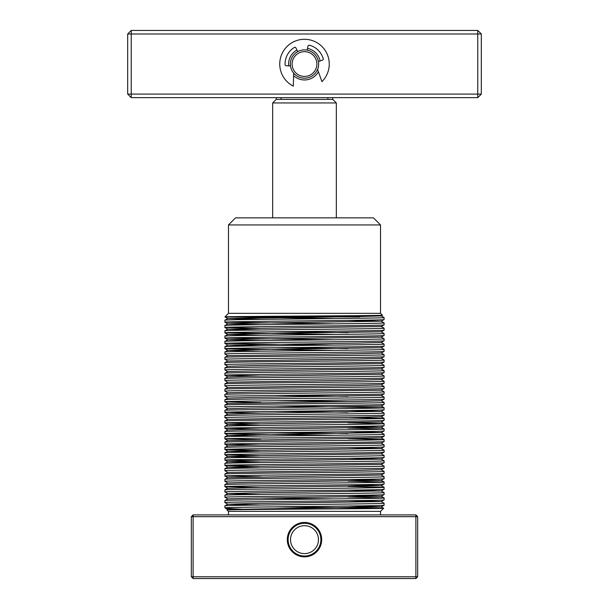 <?xml version="1.0" encoding="UTF-8"?>
<svg xmlns="http://www.w3.org/2000/svg" width="609" height="609" viewBox="0 0 609 609"><rect width="100%" height="100%" fill="white"/><g stroke="black" fill="none" stroke-linecap="round" stroke-linejoin="round"><path stroke-width="0.91" d="M304.5 522.453A17.197 17.197 0 0 0 287.303 539.65A17.197 17.197 0 0 0 304.5 556.854A17.197 17.197 0 0 0 321.697 539.65A17.197 17.197 0 0 0 304.5 522.453M304.5 523.268A16.382 16.382 0 0 0 288.118 539.65A16.382 16.382 0 0 0 304.5 556.032A16.382 16.382 0 0 0 320.882 539.65A16.382 16.382 0 0 0 304.5 523.268M304.5 525.681A13.969 13.969 0 0 0 290.531 539.65A13.969 13.969 0 0 0 304.5 553.619A13.969 13.969 0 0 0 318.469 539.65A13.969 13.969 0 0 0 304.5 525.681M276.212 99.404L332.788 99.404L336.328 102.944L272.672 102.944L276.212 99.404L276.212 97.638M336.328 217.862L336.328 102.944M272.672 217.862L272.672 102.944M228.474 224.934L235.546 217.862L373.454 217.862L380.526 224.934L228.474 224.934L228.474 313.338L380.526 313.338L382.399 315.226L381.196 315.919L358.739 316.566L227.804 318.545L224.934 320.205C220.024 319.322 388.976 318.438 384.066 317.555L384.051 319.573C388.976 320.441 220.024 321.324 224.934 322.207L334.295 323.859M380.526 224.934L380.526 313.338M228.474 313.338L224.949 316.924L334.295 318.553M382.399 315.211C387.628 315.774 224.097 316.322 224.995 316.878L224.934 316.878M347.937 506.041L381.196 506.871L227.804 509.489L227.05 509.931L228.474 511.362L380.526 511.362L383.632 508.249L274.705 506.855M227.05 509.939C221.942 509.375 388.222 508.812 383.632 508.256L381.196 506.84M249.462 509.52L249.401 509.467C233.985 508.941 225.848 508.416 225.01 507.898L227.804 509.52M228.474 511.362L228.474 514.902M380.526 511.362L380.526 514.902M347.937 500.735L381.196 501.534L250.261 503.536L227.804 504.191L224.949 505.835C220.024 504.968 388.976 504.085 384.066 503.201L384.051 505.219C389.052 506.079 223.815 506.947 224.995 507.83M224.934 505.851L224.934 507.83M359.736 316.878L224.995 316.878L227.804 318.568L261.063 319.367M224.934 320.205L224.934 322.207M347.937 320.395L381.196 321.194L250.261 323.196L227.804 323.843L224.949 325.495C220.024 324.627 388.976 323.744 384.066 322.861L384.051 324.879C388.976 325.746 220.024 326.63 224.934 327.513L261.063 328.35M224.934 325.511L224.934 327.513L227.804 329.18L261.063 329.979M384.051 324.879L381.196 326.531L250.261 328.502L227.804 329.149L224.949 330.801C220.024 329.933 388.976 329.043 384.066 328.16L384.066 330.169L381.196 331.829L250.261 333.808L227.804 334.455L224.934 336.122C220.024 335.232 388.976 334.349 384.066 333.466L384.051 335.483C388.976 336.358 220.024 337.241 224.934 338.124L334.295 339.776M224.934 330.816L224.949 332.834L334.295 334.47M384.066 330.169C388.976 331.052 220.024 331.935 224.934 332.818L227.804 334.486L261.063 335.285M224.934 336.122L224.934 338.124M384.051 335.483L381.196 337.135L250.261 339.106L227.804 339.761L224.949 341.405C220.024 340.538 388.976 339.655 384.066 338.771L384.051 340.789C388.976 341.657 220.024 342.54 224.934 343.43L334.295 345.075M224.934 341.421L224.934 343.43L227.804 345.09L261.063 345.889M384.051 340.789L381.196 342.441L358.739 343.088L227.804 345.059L224.949 346.711C220.024 345.843 388.976 344.96 384.066 344.077L384.066 346.079L381.196 347.747L250.261 349.718L227.804 350.365L224.934 352.032C220.024 351.149 388.976 350.266 384.066 349.376L384.051 351.401C388.976 352.268 220.024 353.151 224.934 354.035L227.804 355.702M224.934 346.727L224.949 348.744L334.295 350.381M384.066 346.079C388.976 346.963 220.024 347.846 224.934 348.729L227.804 350.396L261.063 351.195M224.934 352.032L224.934 354.035M384.051 351.401L381.196 353.045L358.739 353.7L227.804 355.671L224.949 357.323C220.024 356.455 388.976 355.565 384.066 354.682L384.051 356.699C388.976 357.574 220.024 358.457 224.934 359.34L227.804 361.008M224.934 357.338L224.934 359.34M384.051 356.699L381.196 358.351L358.739 358.998L227.804 360.977L224.949 362.629C220.024 361.754 388.976 360.871 384.066 359.988L384.066 361.99L381.196 363.657L250.261 365.628L227.804 366.275L224.934 367.943C220.024 367.06 388.976 366.176 384.066 365.293L384.051 367.311C388.976 368.179 220.024 369.062 224.934 369.945L227.804 371.612M224.934 362.637L224.934 364.646L227.804 366.306M384.066 361.99C388.976 362.873 220.024 363.763 224.934 364.646M224.934 367.943L224.934 369.945M384.051 367.311L381.196 368.963L250.261 370.934L227.804 371.581L224.949 373.233C220.024 372.365 388.976 371.482 384.066 370.599L384.066 372.601L381.196 374.269L250.261 376.24L227.804 376.887L224.934 378.554C220.024 377.671 388.976 376.781 384.066 375.898L384.051 377.915C388.976 378.79 220.024 379.673 224.934 380.556L227.804 382.224M224.934 373.248L224.949 375.266L261.063 376.088M384.066 372.601C388.976 373.484 220.024 374.368 224.934 375.251L227.804 376.918M224.934 378.554L224.934 380.556M384.051 377.915L381.196 379.567L358.739 380.214L227.804 382.193L224.949 383.845C220.024 382.97 388.976 382.087 384.066 381.204L384.051 383.221C388.976 384.089 220.024 384.979 224.934 385.862L227.804 387.522L224.949 389.143C220.024 388.276 388.976 387.393 384.066 386.509L384.066 388.512L381.196 390.179L250.261 392.15L227.804 392.797L224.934 394.465C220.024 393.581 388.976 392.698 384.066 391.815L384.051 393.833C388.976 394.701 220.024 395.584 224.934 396.467L227.804 398.134M224.934 383.853L224.934 385.862M224.934 389.159L224.934 391.168L227.804 392.828M384.066 388.512C388.976 389.395 220.024 390.278 224.934 391.168M224.934 394.465L224.934 396.467M384.051 393.833L381.196 395.485L250.261 397.456L227.804 398.103L224.949 399.755C220.024 398.887 388.976 398.004 384.066 397.114L384.051 399.139C388.976 400.006 220.024 400.889 224.934 401.773L261.063 402.61M224.934 399.77L224.934 401.773L227.804 403.44L224.949 405.061C220.024 404.186 388.976 403.303 384.066 402.42L384.066 404.422L381.196 406.089L250.261 408.068L227.804 408.715L224.934 410.375C220.024 409.492 388.976 408.609 384.066 407.726L384.051 409.743C388.976 410.611 220.024 411.501 224.934 412.384L261.063 413.214M224.934 405.076L224.934 407.078L227.804 408.746M384.066 404.422C388.976 405.312 220.024 406.195 224.934 407.078M224.934 410.375L224.934 412.384M347.937 410.565L381.196 411.364L250.261 413.366L227.804 414.013L224.949 415.665C220.024 414.798 388.976 413.914 384.066 413.031L384.051 415.049C388.976 415.917 220.024 416.8 224.934 417.683L227.804 419.35L224.949 420.971C220.024 420.103 388.976 419.22 384.066 418.337L384.066 420.339L381.196 421.999L250.261 423.978L227.804 424.656L261.063 425.455M224.934 415.681L224.934 417.683M224.934 420.986L224.949 423.004L261.063 423.826M384.066 420.339C388.976 421.222 220.024 422.106 224.934 422.989L227.804 424.656M381.196 421.976L384.051 423.62C388.976 424.519 220.024 425.409 224.934 426.292L227.804 424.625M224.934 426.292L224.949 428.31L261.063 429.132M347.937 422.806L384.051 423.62L384.051 425.653C388.976 426.528 220.024 427.411 224.934 428.294M347.937 426.475L381.196 427.274L250.261 429.284L227.804 429.931L224.949 431.583C220.024 430.708 388.976 429.825 384.066 428.942L384.051 430.959C388.976 431.827 220.024 432.717 224.934 433.6L334.295 435.245M224.934 431.591L224.934 433.6L227.804 435.26L261.063 436.059M384.051 430.959L381.196 432.611L250.261 434.582L227.804 435.237L224.949 436.881C220.024 436.014 388.976 435.13 384.066 434.247L384.066 436.25L381.196 437.917L227.804 440.566L224.949 438.914L261.063 439.736M224.934 436.897L224.934 438.906C220.024 438.016 388.976 437.133 384.066 436.25M381.196 437.917L384.051 439.538C388.976 440.436 220.024 441.319 224.934 442.203L227.804 440.535M224.934 442.203L224.949 444.22L261.063 445.042M347.937 438.716L384.051 439.538L384.051 441.571C388.976 442.439 220.024 443.322 224.934 444.205M384.066 444.852L381.196 443.192L250.261 445.194L227.804 445.841L224.949 447.493C220.024 446.625 388.976 445.735 384.066 444.852L384.066 446.861L381.196 448.521L250.261 450.5L227.804 451.178L261.063 451.977M224.934 447.508L224.949 449.526L261.063 450.348M384.066 446.861C388.976 447.744 220.024 448.627 224.934 449.511L227.804 451.178M381.196 453.827L250.261 455.798L227.804 456.453L224.934 458.113C220.024 457.23 388.976 456.347 384.066 455.463L381.196 453.796L384.066 452.16L384.066 450.158C388.976 451.041 220.024 451.924 224.934 452.814L227.804 451.147M224.934 452.814L224.949 454.832L261.063 455.654M384.066 452.16C388.976 453.05 220.024 453.933 224.934 454.816M224.934 458.113L224.949 460.13L261.063 460.952M384.066 455.463L384.051 457.481C388.976 458.349 220.024 459.239 224.934 460.122L227.804 461.782L261.063 462.581M347.937 458.303L381.196 459.133L250.261 461.104L227.804 461.751L224.949 463.403C220.024 462.536 388.976 461.652 384.066 460.769L384.066 462.771L381.196 464.439L250.261 466.41L227.804 467.088L261.063 467.887M224.934 463.419L224.949 465.436L261.063 466.258M384.066 462.771C388.976 463.655 220.024 464.538 224.934 465.421L227.804 467.088M381.196 464.408L384.051 466.06C388.976 466.958 220.024 467.841 224.934 468.724L227.804 467.057M224.934 468.724L224.934 470.727L227.804 472.394M384.066 466.068L384.051 468.093C388.976 468.96 220.024 469.844 224.934 470.727M384.051 468.093L381.196 469.737L358.739 470.392L227.804 472.363L224.949 474.015C220.024 473.147 388.976 472.257 384.066 471.374L384.051 473.391C388.976 474.266 220.024 475.149 224.934 476.032L261.063 476.87M224.934 474.03L224.934 476.032L227.804 477.7L224.949 479.321C220.024 478.446 388.976 477.563 384.066 476.68L384.066 478.682L381.196 480.349L250.261 482.32L227.804 482.975L224.934 484.635C220.024 483.752 388.976 482.868 384.066 481.985L384.051 484.003C388.976 484.871 220.024 485.754 224.934 486.637L261.063 487.474M224.934 479.329L224.934 481.338L227.804 482.998M384.066 478.682C388.976 479.565 220.024 480.455 224.934 481.338M224.934 484.635L224.934 486.637M347.937 484.825L381.196 485.624L250.261 487.626L227.804 488.273L224.949 489.925C220.024 489.057 388.976 488.174 384.066 487.291L384.051 489.309C388.976 490.176 220.024 491.06 224.934 491.943L227.804 493.61L261.063 494.409M224.934 489.94L224.934 491.943M347.937 490.131L381.196 490.961L250.261 492.932L227.804 493.579L224.949 495.231C220.024 494.363 388.976 493.473 384.066 492.59L384.066 494.599L381.196 496.259L250.261 498.238L227.804 498.885L224.934 500.552C220.024 499.662 388.976 498.779 384.066 497.896L384.051 499.913C388.976 500.788 220.024 501.671 224.934 502.554L227.804 504.214L261.063 505.021M224.934 495.246L224.934 497.249L227.804 498.916M384.066 494.599C388.976 495.482 220.024 496.365 224.934 497.249M224.934 500.552L224.934 502.554M384.066 317.555L381.196 315.888M384.066 322.861L381.196 321.225L384.051 319.573M384.066 328.16L381.196 326.5M384.066 333.466L381.196 331.829M347.937 332.628L274.705 331.814M384.066 338.771L381.196 337.104M384.066 344.077L381.196 342.41M384.066 349.376L381.196 347.716M347.937 348.546L274.705 347.731M384.066 354.682L381.196 353.022M384.066 359.988L381.196 358.32M384.066 365.293L381.196 363.626M384.066 370.599L381.196 368.932M384.066 375.898L381.196 374.238M384.066 381.204L381.196 379.536M384.066 386.509L381.196 384.842M384.066 391.815L381.196 390.148M384.066 397.114L381.196 395.454M347.937 396.284L274.705 395.469M384.066 402.42L381.196 400.76M347.937 401.582L274.705 400.768M381.196 406.058L384.066 407.726L274.705 406.074M384.066 413.031L381.196 411.364L384.051 409.743M347.937 412.194L274.705 411.379M384.066 418.337L347.937 417.5M384.051 425.653L381.196 427.305L384.066 428.942L347.937 428.104M384.066 434.247L381.196 432.58L347.937 431.781M347.937 433.41L274.705 432.596M384.066 450.158L381.196 448.49L347.937 447.691M384.066 460.769L381.196 459.102M384.066 471.374L381.196 469.714M384.066 476.68L381.196 475.012L227.804 477.669M347.937 479.519L381.196 480.318L384.066 481.985L347.937 481.148M384.051 484.003L381.196 485.655L384.066 487.291L347.937 486.454M384.066 492.59L381.196 490.93M347.937 495.429L381.196 496.228L384.066 497.896L347.937 497.058M261.063 498.086L334.295 498.9M384.066 503.201L381.196 501.565L384.051 499.913M281.114 97.638L281.114 99.404M327.886 99.404L327.886 97.638M417.66 516.668L417.66 576.784L415.886 576.784L415.886 516.668L193.114 516.668L193.114 576.784L415.886 576.784L415.886 578.55L193.114 578.55L191.34 576.784L191.34 516.668L193.114 514.902L415.886 514.902L415.886 516.668L417.66 516.668L415.886 514.902M191.34 516.668L193.114 516.668L193.114 514.902M415.886 578.55L417.66 576.784M193.114 578.55L193.114 576.784L191.34 576.784M352.695 316.657L326.523 315.904M224.949 322.222L227.804 323.874L261.063 324.673M224.949 338.14L227.804 339.784L261.063 340.591M384.051 383.221L381.196 384.873L358.739 385.52L227.804 387.499M384.051 399.139L381.196 400.783L358.739 401.438L227.804 403.409M384.051 415.049L381.196 416.701L358.739 417.348L227.804 419.319M227.804 429.931L224.949 428.31M224.949 454.832L227.804 456.484L261.063 457.283M317.578 69.418A14.144 14.144 0 0 1 293.652 73.118A14.144 14.144 0 0 0 317.578 69.418L321.917 81.636A24.756 24.756 0 0 0 320.121 44.845A24.756 24.756 0 0 0 283.733 50.57A24.756 24.756 0 0 0 293.332 86.135L293.652 73.118M290.47 65.863A14.144 14.144 0 0 1 297.816 51.575A14.144 14.144 0 0 0 290.47 65.863L286.283 65.757A1.256 1.256 0 0 1 285.058 64.539A19.45 19.45 0 0 1 294.52 47.35A0.868 0.868 0 0 1 295.73 47.685L297.816 51.575M318.644 64.044A14.144 14.144 0 0 1 304.5 78.188A14.144 14.144 0 0 1 290.356 64.044A14.144 14.144 0 0 1 304.5 49.9A14.144 14.144 0 0 1 318.644 64.044M316.878 64.044A12.378 12.378 0 0 1 304.5 76.422A12.378 12.378 0 0 1 292.122 64.044A12.378 12.378 0 0 1 304.5 51.666A12.378 12.378 0 0 1 316.878 64.044M307.172 50.151A14.144 14.144 0 0 1 318.431 61.578A14.144 14.144 0 0 0 307.172 50.151L307.91 46.322A1.347 1.347 0 0 1 309.585 45.272A19.45 19.45 0 0 1 323.242 58.852A1.035 1.035 0 0 1 322.595 60.101L318.431 61.578M318.416 71.763A15.91 15.91 0 0 1 293.591 75.63M288.689 65.818A15.91 15.91 0 0 1 296.979 50.022M477.768 97.638L131.232 97.638L127.692 94.098L127.692 33.99L131.232 33.99L131.232 94.098L477.768 94.098L477.768 33.99L131.232 33.99L131.232 30.45L477.768 30.45L477.768 33.99L481.308 33.99L481.308 94.098L477.768 97.638L477.768 94.098L481.308 94.098M307.507 48.416A15.91 15.91 0 0 1 320.113 60.984M131.232 97.638L131.232 94.098L127.692 94.098M131.232 30.45L127.692 33.99M481.308 33.99L477.768 30.45M332.788 99.404L332.788 97.638M381.196 416.67L384.051 418.322M384.051 505.219L381.196 506.871M384.051 489.309L381.196 490.961M224.949 486.652L227.804 488.304M384.051 473.391L381.196 475.043M384.051 457.481L381.196 459.133M224.949 444.22L227.804 445.872M384.051 441.571L381.196 443.223M224.949 412.4L227.804 414.044"/></g></svg>
